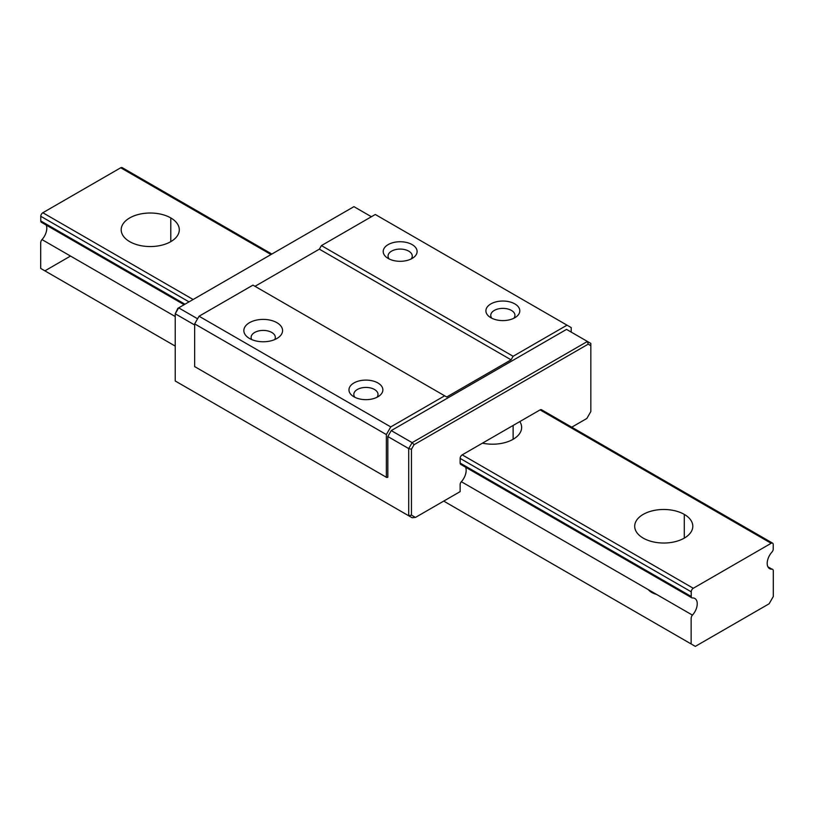 <?xml version="1.0" encoding="UTF-8"?>
<svg xmlns="http://www.w3.org/2000/svg" width="814" height="814" viewBox="0 0 814 814"><rect width="100%" height="100%" fill="white"/><g stroke="black" fill="none" stroke-linecap="round" stroke-linejoin="round"><path stroke-width="1.22" d="M251.719 339.58A12.108 6.99 180 0 1 251.119 337.403A12.108 6.99 180 0 1 258.587 330.952A12.108 6.99 180 0 1 271.774 332.458A12.108 6.99 180 0 1 275.325 337.403A12.108 6.99 180 0 1 274.725 339.58M389.123 258.954A12.108 6.99 180 0 1 388.054 256.074A12.108 6.99 180 0 1 395.523 249.613A12.108 6.99 180 0 1 408.709 251.129A12.108 6.99 180 0 1 412.26 256.074A12.108 6.99 180 0 1 411.182 258.954M490.873 317.735A16.941 9.778 180 0 1 489.489 316.829A16.941 9.778 180 0 1 491.636 303.49A16.941 9.778 180 0 1 514.835 303.897A16.941 9.778 180 0 1 516.218 316.829A16.941 9.778 180 0 1 490.873 317.735M491.829 318.243A12.108 6.99 180 0 1 490.75 315.364A12.108 6.99 180 0 1 498.219 308.913A12.108 6.99 180 0 1 511.416 310.419A12.108 6.99 180 0 1 514.957 315.364A12.108 6.99 180 0 1 513.878 318.243M249.522 338.492A19.363 11.182 180 0 1 247.944 337.454A19.363 11.182 180 0 1 250.397 322.202A19.363 11.182 180 0 1 276.913 322.68A19.363 11.182 180 0 1 278.49 337.454A19.363 11.182 180 0 1 249.522 338.492M388.176 258.445A16.941 9.778 180 0 1 386.792 257.539A16.941 9.778 180 0 1 388.929 244.19A16.941 9.778 180 0 1 412.138 244.607A16.941 9.778 180 0 1 413.522 257.539A16.941 9.778 180 0 1 388.176 258.445M354.894 397.303A12.108 6.99 180 0 1 353.815 394.424A12.108 6.99 180 0 1 361.284 387.963A12.108 6.99 180 0 1 374.481 389.479A12.108 6.99 180 0 1 378.022 394.424A12.108 6.99 180 0 1 376.943 397.303M353.937 396.794A16.941 9.778 180 0 1 352.554 395.889A16.941 9.778 180 0 1 354.701 382.549A16.941 9.778 180 0 1 377.899 382.956A16.941 9.778 180 0 1 379.283 395.889A16.941 9.778 180 0 1 353.937 396.794M371.398 216.738L353.937 206.654L178.663 307.855L175.234 313.787L177.859 308.313L178.663 307.855L197.588 318.783M571.743 427.187L586.843 418.467L590.832 411.558L590.832 345.665L588.217 344.149L414.072 444.688L411.446 449.236L411.446 515.12L415.445 517.429L460.144 491.615L460.144 484.574A2.9 1.679 -60 0 1 461.355 481.715A11.528 6.654 120 0 0 465.577 467.195M415.445 517.429L412.138 517.755L408.709 515.781L408.709 448.575L412.138 442.643L587.413 341.453L590.832 343.427L590.832 345.665M588.217 344.149L587.413 341.453L566.534 329.395L391.249 430.596L412.138 442.643L414.072 444.688M461.355 464.55A2.9 1.679 -60 0 1 460.744 464.407A2.9 1.679 -60 0 1 460.144 463.085L460.144 458.414A2.9 1.679 -60 0 1 462.199 454.853L540.079 409.89A2.9 1.679 -60 0 1 541.534 409.747L772.608 543.152A2.9 1.679 -60 0 1 773.219 544.485L773.219 549.155A2.9 1.679 -60 0 1 772.008 552.014A11.528 6.654 120 0 0 767.205 563.369A11.528 6.654 120 0 0 772.008 569.179A2.9 1.679 -60 0 1 773.219 570.645M194.648 324.99L175.234 313.787L175.234 380.983L408.709 515.781L411.446 515.12M255.006 286.304L319.363 249.155L321.418 245.594L375.295 214.489L571.214 327.594L571.214 332.102M444.658 395.808L390.771 426.912L199.064 316.229L252.951 285.124L446.713 396.988L511.07 359.829L319.363 249.155M194.75 366.646L386.457 477.33A4.223 2.442 120 0 0 387.83 477.228L387.83 436.518L408.709 448.575L411.446 449.236M199.064 316.229L194.648 323.88L194.648 366.707M387.83 436.518L391.249 430.596M511.07 359.829L513.125 356.278L567.012 325.162M390.771 426.912L386.355 434.564L386.355 477.391M513.125 356.278L321.418 245.594M386.355 434.564L194.648 323.88M684.289 514.397A29.05 16.768 0 0 0 652.635 510.754A29.05 16.768 0 0 0 634.706 526.251A29.05 16.768 0 0 0 643.213 538.115A29.05 16.768 0 0 0 684.289 538.115A29.05 16.768 0 0 0 692.806 526.251A29.05 16.768 0 0 0 684.289 514.397L684.289 538.115A29.05 16.768 0 0 0 684.289 514.397L684.289 538.115A29.05 16.768 0 0 1 643.213 538.115A29.05 16.768 0 0 1 643.213 514.397A29.05 16.768 0 0 1 684.289 514.397M651.77 592.46A16.941 9.778 180 0 1 648.422 589.712A16.941 9.778 180 0 0 651.77 592.46L651.77 591.646L651.77 592.46A16.941 9.778 180 0 0 656.542 594.403A16.941 9.778 180 0 1 651.77 592.46M170.787 217.928A29.05 16.768 0 0 0 139.133 214.286A29.05 16.768 0 0 0 121.194 229.782A29.05 16.768 0 0 0 129.711 241.646A29.05 16.768 0 0 0 170.787 241.646A29.05 16.768 0 0 0 179.294 229.782A29.05 16.768 0 0 0 170.787 217.928L170.787 241.646A29.05 16.768 0 0 0 170.787 217.928L170.787 241.646A29.05 16.768 0 0 1 129.711 241.646A29.05 16.768 0 0 1 129.711 217.928A29.05 16.768 0 0 1 170.787 217.928M513.125 425.457L513.125 439.285A29.05 16.768 0 0 0 521.632 427.431A29.05 16.768 0 0 0 519.81 421.591A29.05 16.768 0 0 1 513.125 439.285A29.05 16.768 0 0 1 482.468 443.152A29.05 16.768 0 0 0 513.125 439.285L513.125 425.457M772.608 543.152A2.9 1.679 -60 0 0 771.163 543.294L540.079 409.89L771.163 543.294L693.284 588.268L462.199 454.853L693.284 588.268A2.9 1.679 -60 0 0 691.228 591.819L460.144 458.414L691.228 591.819L691.228 596.489L460.144 463.085L691.228 596.489A2.9 1.679 -60 0 0 691.829 597.822A2.9 1.679 -60 0 0 692.439 597.954A11.528 6.654 120 0 1 694.851 598.483A11.528 6.654 120 0 1 692.439 615.119L461.355 481.715L692.439 615.119A2.9 1.679 -60 0 0 691.228 617.979A2.9 1.679 -60 0 1 692.439 615.119A11.528 6.654 120 0 0 697.242 603.764A11.528 6.654 120 0 0 692.439 597.954A2.9 1.679 -60 0 1 691.228 596.489L691.228 591.819A2.9 1.679 -60 0 1 693.284 588.268L771.163 543.294A2.9 1.679 -60 0 1 773.219 544.485L773.219 549.155A2.9 1.679 -60 0 1 772.008 552.014A11.528 6.654 120 0 0 769.586 568.65A11.528 6.654 120 0 0 772.008 569.179L767.917 566.829M773.3 570.594L773.3 596.52L769.108 603.784L695.329 646.377L691.137 643.955L691.137 618.029M184.117 304.701L41.392 222.293A2.9 1.679 -60 0 1 40.781 220.96L40.781 216.29A2.9 1.679 -60 0 1 42.837 212.739L193.122 299.501L42.837 212.739L120.716 167.776A2.9 1.679 -60 0 1 122.171 167.623L271.856 254.049M41.992 222.425A2.9 1.679 -60 0 1 40.781 220.96L184.971 304.212L40.781 220.96L40.781 216.29A2.9 1.679 -60 0 1 42.837 212.739L120.716 167.776A2.9 1.679 -60 0 1 122.772 168.956M189.021 301.872L40.781 216.29L189.021 301.872M271.011 254.538L120.716 167.776L271.011 254.538M175.234 346.103L40.7 268.427L175.234 346.103L44.892 270.848L70.513 256.054L44.892 270.848L40.7 268.427L40.7 242.501M40.781 242.46A2.9 1.679 -60 0 1 41.992 239.591A11.528 6.654 120 0 0 46.215 225.081A11.528 6.654 120 0 1 41.992 239.591A2.9 1.679 -60 0 0 40.781 242.46M175.234 316.524L41.992 239.591L175.234 316.524M773.3 596.52L769.108 603.784L695.329 646.377L443.711 501.098M691.829 597.822L460.744 464.407"/></g></svg>
